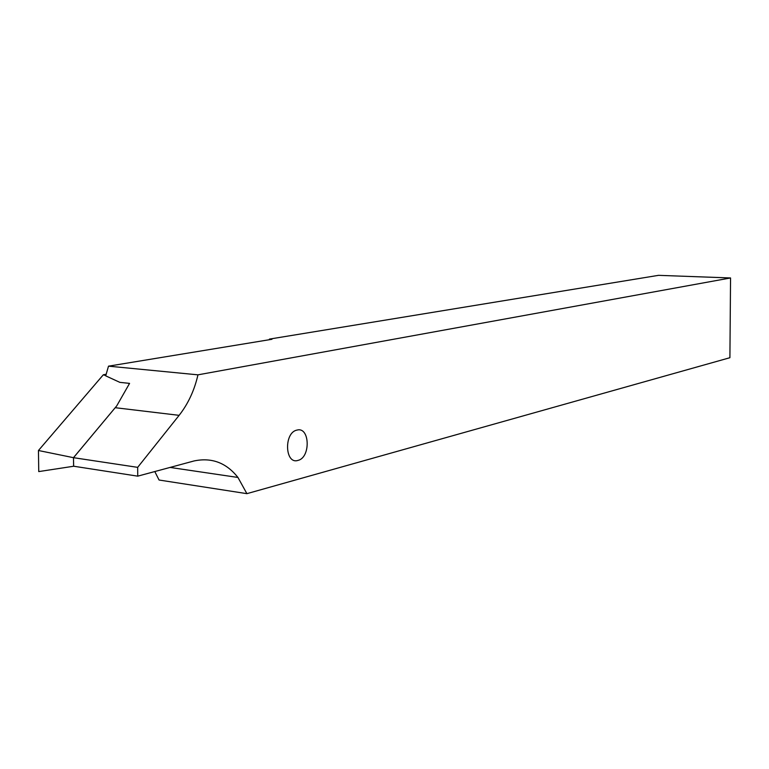 <?xml version="1.0" encoding="UTF-8"?>
<svg xmlns="http://www.w3.org/2000/svg" width="769" height="769" viewBox="0 0 769 769"><rect width="100%" height="100%" fill="white"/><g stroke="black" fill="none" stroke-linecap="round" stroke-linejoin="round"><path stroke-width="1.15" d="M154.8 471.551L159.058 480.019L246.897 493.66L237.948 477.453C226.336 462.765 211.715 457.267 194.076 460.948L137.738 476.155L137.67 467.35L179.129 415.337C188.126 403.869 194.403 390.373 197.96 374.839L108.506 366.159L105.709 375.849L119.849 382.356L129.567 383.385L116.734 405.869L73.478 457.68L137.67 467.35M246.897 493.66L729.906 357.71L730.55 277.955L658.504 275.34L269.419 339.1L269.438 339.706M269.419 339.1L271.957 339.292L108.506 366.159M730.55 277.955L197.96 374.839M137.738 476.155L73.603 466.216L73.497 457.709L116.734 405.869M106.247 374.224L103.315 374.791L38.45 450.509L73.478 457.68L73.661 466.225M129.461 383.664L128.202 383.241M38.45 450.509L38.748 471.589L73.584 466.254M105.786 375.628L103.315 374.791M115.254 407.705L179.129 415.337M296.949 430.102C283.751 432.524 284.838 464.707 297.93 460.42C310.887 457.68 309.926 426.305 296.949 430.102M170.055 467.427L237.948 477.453"/></g></svg>
